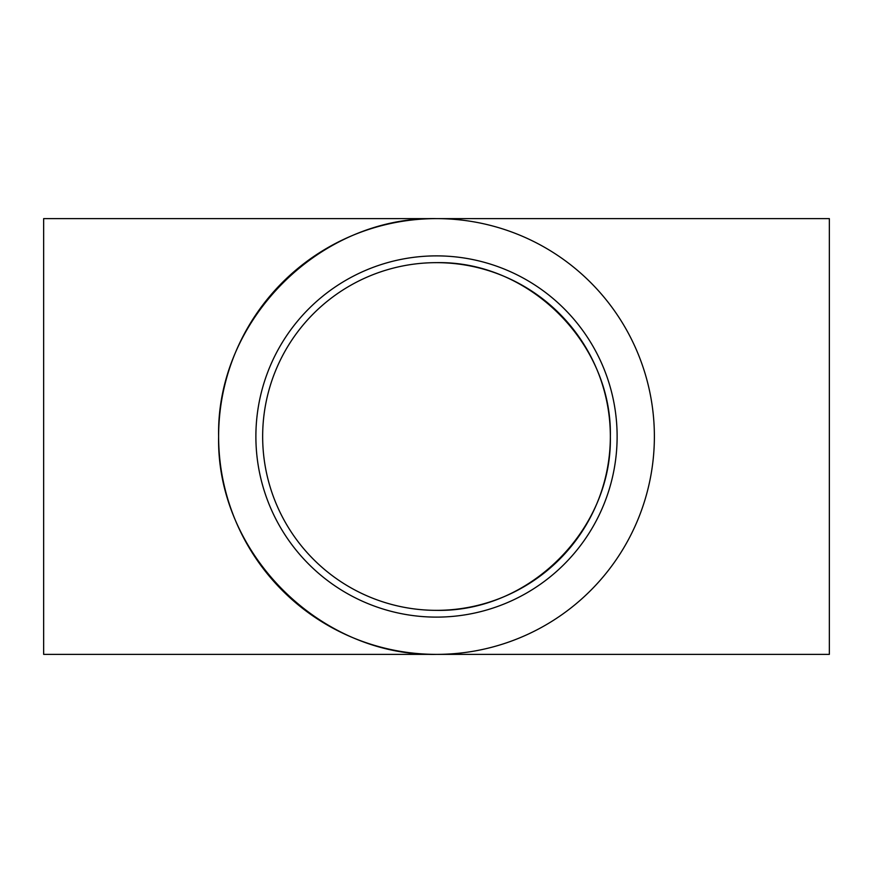 <?xml version="1.0" encoding="UTF-8"?>
<svg xmlns="http://www.w3.org/2000/svg" width="873" height="873" viewBox="0 0 873 873"><rect width="100%" height="100%" fill="white"/><g stroke="black" fill="none" stroke-linecap="round" stroke-linejoin="round"><path stroke-width="1.31" d="M436.5 610.347A173.847 173.847 -90 0 1 262.653 436.5A173.847 173.847 -90 0 1 436.5 262.653A173.847 173.847 -90 0 1 610.347 436.5A173.847 173.847 -90 0 1 436.5 610.347C529.431 612.3 612.3 529.431 610.347 436.5C612.3 343.569 529.431 260.7 436.5 262.653M218.621 436.5C216.188 552.958 320.042 656.812 436.5 654.379L829.35 654.379L829.35 218.621L436.5 218.621C320.042 216.188 216.188 320.042 218.621 436.5M436.5 218.621L43.65 218.621L43.65 654.379L436.5 654.379M654.379 436.5A217.879 217.879 90 0 0 327.561 247.812A217.879 217.879 90 0 0 327.561 625.188A217.879 217.879 90 0 0 654.379 436.5M617.124 436.5A180.624 180.624 90 0 0 346.188 280.08A180.624 180.624 90 0 0 346.188 592.92A180.624 180.624 90 0 0 617.124 436.5"/></g></svg>
